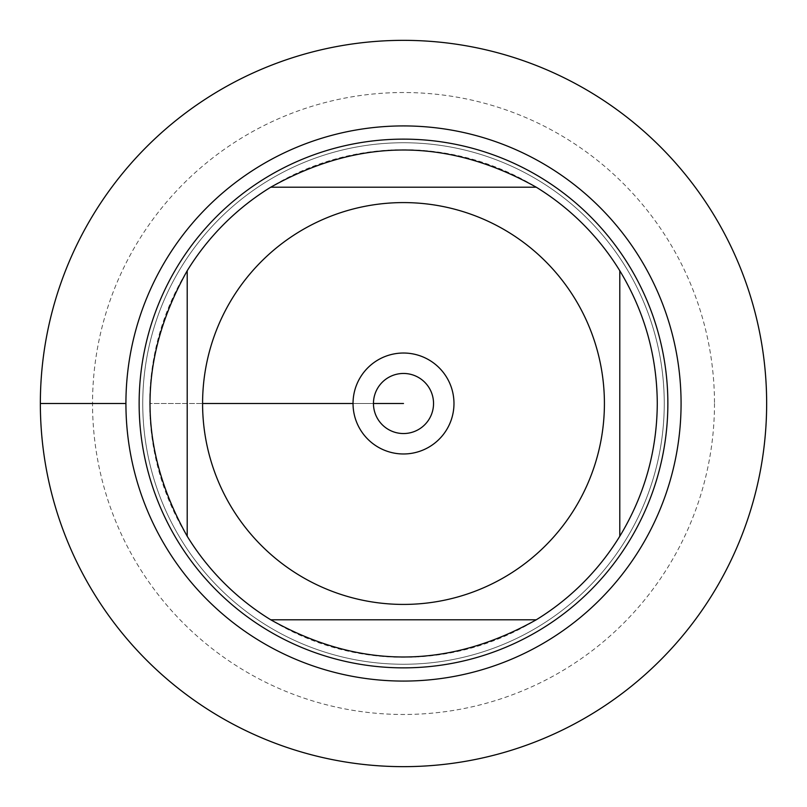 <?xml version="1.0" encoding="UTF-8"?>
<svg xmlns="http://www.w3.org/2000/svg" width="807" height="807" viewBox="0 0 807 807"><rect width="100%" height="100%" fill="white"/><g stroke="black" fill="none" stroke-linecap="round" stroke-linejoin="round"><path stroke-width="0.61" stroke-dasharray="4.04 3.03" d="M40.35 403.5A363.15 363.15 0 0 0 585.075 717.998A363.15 363.15 0 0 0 585.075 89.002A363.15 363.15 0 0 0 40.35 403.5L125.922 403.5M142.748 403.5A260.752 260.752 0 0 1 533.881 177.681A260.752 260.752 0 0 1 533.881 629.319A260.752 260.752 0 0 1 142.748 403.5A260.752 260.752 0 0 0 533.881 629.319A260.752 260.752 0 0 0 533.881 177.681A260.752 260.752 0 0 0 142.748 403.5A260.752 260.752 0 0 0 533.881 629.319A260.752 260.752 0 0 0 533.881 177.681A260.752 260.752 0 0 0 142.748 403.5M139.137 403.5A264.363 264.363 0 0 0 403.5 667.863A264.363 264.363 0 0 0 667.863 403.5A264.363 264.363 0 0 0 403.5 139.137A264.363 264.363 0 0 0 139.137 403.5M270.748 187.204L536.252 187.204A253.781 253.781 0 0 0 270.748 187.204M187.204 536.252L187.204 270.748A253.781 253.781 0 0 0 149.719 403.5L202.587 403.5L149.719 403.5A253.781 253.781 0 0 0 187.204 536.252M536.252 619.796L270.748 619.796A253.781 253.781 0 0 0 536.252 619.796M619.796 270.748L619.796 536.252A253.781 253.781 0 0 0 619.796 270.748M373.459 403.5A30.041 30.041 0 0 0 403.5 433.541A30.041 30.041 0 0 0 433.541 403.5A30.041 30.041 0 0 0 403.5 373.459A30.041 30.041 0 0 0 373.459 403.5A30.041 30.041 0 0 0 418.52 429.516A30.041 30.041 0 0 0 418.52 377.484A30.041 30.041 0 0 0 373.459 403.5A30.041 30.041 0 0 0 418.52 429.516A30.041 30.041 0 0 0 418.52 377.484A30.041 30.041 0 0 0 373.459 403.5L353.032 403.5A50.468 50.468 0 0 1 403.5 353.032A50.468 50.468 0 0 1 453.968 403.5A50.468 50.468 0 0 1 403.5 453.968A50.468 50.468 0 0 1 353.032 403.5L373.459 403.5M766.65 403.5A363.15 363.15 0 0 1 221.925 717.998A363.15 363.15 0 0 1 221.925 89.002A363.15 363.15 0 0 1 766.65 403.5M714.488 403.5A310.988 310.988 0 0 1 248.011 672.816A310.988 310.988 0 0 1 248.011 134.184A310.988 310.988 0 0 1 714.488 403.5"/><path stroke-width="1.21" d="M40.35 403.5A363.15 363.15 0 0 1 585.075 89.002A363.15 363.15 0 0 1 585.075 717.998A363.15 363.15 0 0 1 40.35 403.5L125.922 403.5A277.578 277.578 0 0 1 542.294 163.115A277.578 277.578 0 0 1 542.294 643.885A277.578 277.578 0 0 1 125.922 403.5M139.137 403.5A264.363 264.363 0 0 1 535.677 174.554A264.363 264.363 0 0 1 535.677 632.446A264.363 264.363 0 0 1 139.137 403.5M353.032 403.5A50.468 50.468 0 0 1 428.739 359.791A50.468 50.468 0 0 1 428.739 447.209A50.468 50.468 0 0 1 353.032 403.5L202.587 403.5L353.032 403.5M604.413 403.5A200.913 200.913 0 0 0 348.896 210.153A200.913 200.913 0 0 0 232.265 508.602A200.913 200.913 0 0 0 604.413 403.5M536.252 187.204C447.754 137.614 359.246 137.614 270.748 187.204A253.781 253.781 0 0 0 187.204 270.748C137.614 359.246 137.614 447.754 187.204 536.252A253.781 253.781 0 0 0 270.748 619.796C359.246 669.386 447.754 669.386 536.252 619.796A253.781 253.781 0 0 0 619.796 536.252L619.796 270.748A253.781 253.781 0 0 0 536.252 187.204L270.748 187.204A253.781 253.781 0 0 0 187.204 270.748L187.204 536.252A253.781 253.781 0 0 0 270.748 619.796L536.252 619.796A253.781 253.781 0 0 0 619.796 536.252C644.48 495.448 656.979 451.194 657.281 403.5C656.979 355.806 644.48 311.552 619.796 270.748A253.781 253.781 0 0 0 536.252 187.204M373.459 403.5A30.041 30.041 0 0 0 418.52 429.516A30.041 30.041 0 0 0 418.52 377.484A30.041 30.041 0 0 0 373.459 403.5L403.5 403.5L373.459 403.5M766.65 403.5A363.15 363.15 0 0 1 221.925 717.998A363.15 363.15 0 0 1 221.925 89.002A363.15 363.15 0 0 1 766.65 403.5"/></g></svg>
